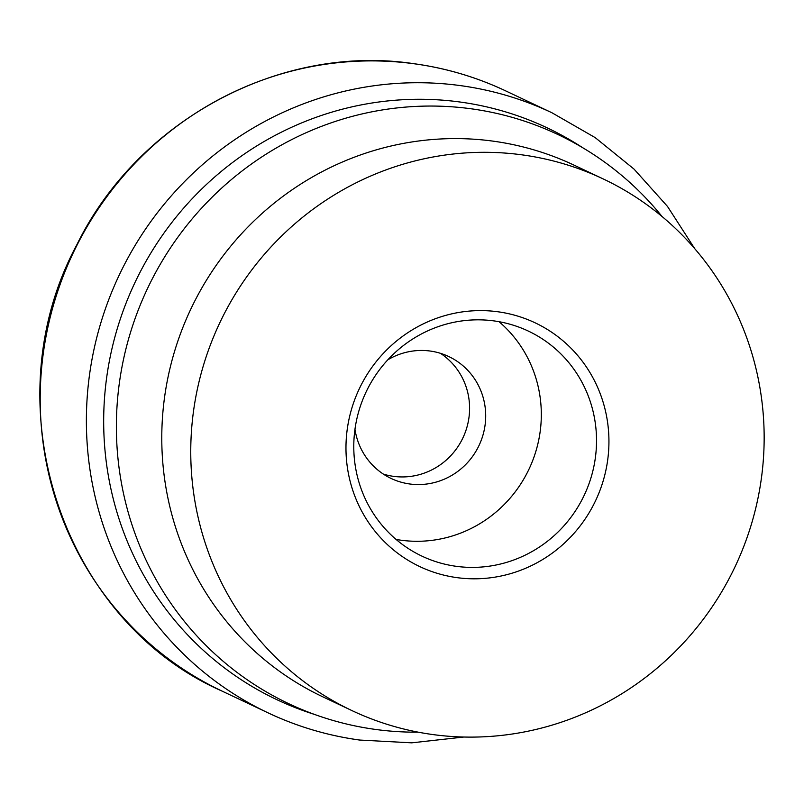 <?xml version="1.0" encoding="UTF-8"?>
<svg xmlns="http://www.w3.org/2000/svg" width="804" height="804" viewBox="0 0 804 804"><rect width="100%" height="100%" fill="white"/><g stroke="black" fill="none" stroke-linecap="round" stroke-linejoin="round"><path stroke-width="1.21" d="M418.251 732.173A314.806 305.188 -64.7 0 1 375.307 729.409A314.806 305.188 -64.7 0 1 288.757 703.701A314.806 305.188 -64.7 0 1 130.59 332.142A314.806 305.188 -64.7 0 1 471.375 108.821A314.806 305.188 -64.7 0 1 557.916 134.529A314.806 305.188 -64.7 0 1 662.084 216.547M351.76 710.505L322.776 696.807A294.023 285.038 -64.7 0 1 175.051 349.77A294.023 285.038 -64.7 0 1 493.344 141.182A294.023 285.038 -64.7 0 1 574.177 165.202L603.151 178.9A294.023 285.038 -64.7 0 1 750.886 525.937A294.023 285.038 -64.7 0 1 432.592 734.524A294.023 285.038 -64.7 0 1 351.76 710.505A294.023 285.038 -64.7 0 1 204.025 363.478A294.023 285.038 -64.7 0 1 522.319 154.891A294.023 285.038 -64.7 0 1 603.151 178.9M387.829 359.81A67.425 65.365 -64.7 0 1 430.24 351.046A67.425 65.365 -64.7 0 1 448.773 356.554A67.425 65.365 -64.7 0 1 482.651 436.14A67.425 65.365 -64.7 0 1 409.658 483.968A67.425 65.365 -64.7 0 1 391.126 478.46A67.425 65.365 -64.7 0 1 354.966 429.296M440.451 353.318A67.425 65.365 -64.7 0 1 465.054 432.874A67.425 65.365 -64.7 0 1 393.558 476.35A67.425 65.365 -64.7 0 1 383.347 474.089M494.148 320.927A124.469 120.67 -64.7 0 1 528.369 331.097A124.469 120.67 -64.7 0 1 590.91 478.008A124.469 120.67 -64.7 0 1 456.159 566.307A124.469 120.67 -64.7 0 1 421.939 556.137A124.469 120.67 -64.7 0 1 359.398 409.226A124.469 120.67 -64.7 0 1 494.148 320.927M499.033 321.7A124.469 120.67 -64.7 0 1 530.097 466.782A124.469 120.67 -64.7 0 1 400.955 540.198A124.469 120.67 -64.7 0 1 396.07 539.424M498.028 311.791A134.851 130.73 -64.7 0 1 607.321 462.511A134.851 130.73 -64.7 0 1 456.883 577.624A134.851 130.73 -64.7 0 1 347.589 426.904A134.851 130.73 -64.7 0 1 498.028 311.791M359.388 739.992A331.921 321.781 -64.7 0 1 268.134 712.887A331.921 321.781 -64.7 0 1 90.37 368.996A331.921 321.781 -64.7 0 1 460.682 85.646A331.921 321.781 -64.7 0 1 551.936 112.761L505.756 90.922A331.921 321.781 -64.7 0 0 414.502 63.817A331.921 321.781 -64.7 0 0 44.19 347.157A331.921 321.781 -64.7 0 0 221.954 691.048C61.204 620.366 -9.085 403.98 76.742 244.979C137.775 120.128 280.546 43.406 414.331 63.757C446.23 68.159 476.702 77.214 505.756 90.922M314.505 714.424A316.243 306.575 -64.7 0 1 107.475 372.021A316.243 306.575 -64.7 0 1 460.3 102.058A316.243 306.575 -64.7 0 1 582.548 147.624M463.828 737.027L411.718 742.836L359.559 740.042C327.66 735.64 297.189 726.585 268.134 712.887L221.954 691.048M694.756 248.697L667.491 206.427L634.034 169.101L595.211 137.635L551.936 112.761"/></g></svg>

